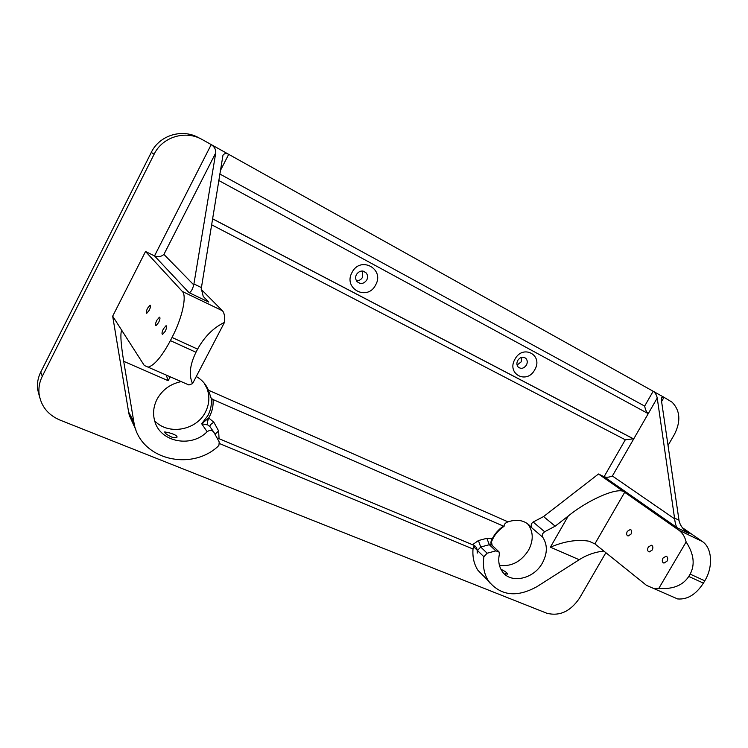 <?xml version="1.0" encoding="UTF-8"?>
<svg xmlns="http://www.w3.org/2000/svg" width="748" height="748" viewBox="0 0 748 748"><rect width="100%" height="100%" fill="white"/><g stroke="black" fill="none" stroke-linecap="round" stroke-linejoin="round"><path stroke-width="1.12" d="M500.936 569.293C505.18 571.285 507.368 572.903 507.518 574.146L505.18 573.697M169.357 432.868C174.434 434.289 177.005 435.691 177.089 437.066C176.397 437.87 174.686 437.907 171.947 437.178C167.206 435.027 164.803 433.27 164.738 431.905L169.357 432.868M219.061 438.702L472.54 544.722L478.421 540.542L486.864 538.317L492.231 538.794C494.895 533.642 498.617 529.416 503.413 526.125L213.04 399.554C213.507 405.425 212.339 411.063 209.534 416.477L208.701 417.973C207.467 421.208 207.177 423.546 207.822 424.976L201.689 423.779L208.701 417.973L213.863 422.255L218.631 430.932L219.061 438.702L217.023 438.01M352.056 272.403C342.752 288.7 367.539 301.566 375.618 284.951C385.024 268.99 360.405 255.536 352.056 272.403M356.441 274.507C355.244 277.031 355.412 279.35 356.936 281.463C360.471 284.521 363.752 284.034 366.772 280.014C367.997 277.433 367.801 275.086 366.202 272.955C362.677 270 359.423 270.524 356.441 274.507M356.441 280.743C359.059 280.855 361.078 279.715 362.5 277.321L362.443 271.028M514.961 359.19C506.19 373.991 527.013 384.799 534.755 369.736C543.581 355.207 522.917 343.921 514.961 359.19M517.728 360.461C516.485 363.014 516.644 365.22 518.214 367.081C521.15 369.213 523.88 368.54 526.414 365.08C527.677 362.5 527.499 360.274 525.891 358.404C522.955 356.329 520.234 357.011 517.728 360.461M517.074 365.033L521.15 361.901L521.795 357.301M474.793 545.89L473.634 546.713L473.017 549.013C472.39 557.157 474.036 564.263 477.953 570.331L485.62 578.092M703.41 583.113L704.784 580.803L690.152 574.118L688.768 576.456L703.41 583.113C696.033 594.492 687.431 599.765 677.604 598.933L646.468 585.338L594.884 543.871L588.919 541.187C577.269 539.252 564.431 541.243 550.406 547.181L568.256 516.017L555.194 526.171L544.638 531.753L542.749 533.558L542.711 537.195C547.62 544.731 547.527 553.305 542.44 562.935C533.735 579.27 510.248 584.272 502.039 571.135C498.907 566.376 498.018 560.738 499.374 554.231L498.981 551.828L495.83 550.883L489.332 544.712L480.712 547.012L477.505 550.509L477.196 553.127L477.159 550.21C476.803 547.358 475.261 545.535 472.54 544.722M542.711 537.195L531.286 527.377L531.304 523.787L533.165 522.02L544.638 531.753M627.31 531.361C626.216 533.773 626.478 535.325 628.077 536.017L631.003 534.137C632.088 531.735 631.836 530.182 630.237 529.49L627.31 531.361M648.282 547.115C647.16 549.621 647.459 551.229 649.18 551.949L652.2 550.051C653.322 547.545 653.023 545.937 651.312 545.217L648.282 547.115M662.962 558.13C661.802 560.701 662.139 562.365 663.944 563.104L667.029 561.187C668.179 558.616 667.852 556.951 666.057 556.213L662.962 558.13M149.217 310.298L146.73 313.319C145.879 312.991 146.169 311.28 147.59 308.185L150.077 305.165C150.928 305.493 150.638 307.204 149.217 310.298M158.585 322.556L156.014 325.651C155.079 325.305 155.36 323.519 156.846 320.275L159.427 317.18C160.362 317.517 160.081 319.303 158.585 322.556M165.243 331.252L162.597 334.393C161.605 334.047 161.877 332.206 163.41 328.849L166.056 325.698C167.056 326.044 166.776 327.895 165.243 331.252M527.265 523.478L528.359 524.759C533.464 532.211 533.492 540.739 528.462 550.35C520.917 561.898 511.23 566.881 499.421 565.31M170.217 376.786L168.188 380.704L123.701 361.321L134.322 424.808C141.755 459.693 190.946 471.231 217.846 446.547L218.949 445.182L219.201 441.946L214.003 432.438C212.152 430.007 209.861 429.773 207.14 431.727C191.198 448.248 159.829 442.133 154.621 420.675C152.695 413.448 153.49 406.323 157.015 399.292C162.288 389.783 170.357 383.892 181.222 381.602M204.064 382.929L206.962 388.362C209.907 396.281 209.403 404.154 205.466 411.998C196.602 430.39 168.225 435.588 154.658 420.797M212.507 218.743L633.696 438.945L648.245 413.653C646.59 412.354 645.393 409.829 644.654 406.089L653.172 391.26L228.701 154.34C226.233 153.059 224.325 153.359 222.969 155.229L201.277 288.541L203.213 296.339L208.72 302.089L188.926 292.552L154.509 255.91L211.226 144.579C214.424 146.739 215.938 149.488 215.761 152.835L163.915 254.404C161.203 256.76 158.062 257.265 154.509 255.91L145.533 251.496L112.677 316.161L128.609 412.008L129.311 415.392L135.949 430.044M220.202 170.937L228.701 154.34L202.371 139.642C185.775 129.853 162.456 136.734 154.107 154.266L42.29 376.3C39.56 381.807 38.475 387.529 39.036 393.476C40.813 405.94 47.769 414.794 59.887 420.039L546.62 613.164C559.401 616.53 570.35 611.555 579.466 598.222L605.861 552.697M668.029 445.462L674.359 434.532C680.998 421.423 680.25 410.643 672.106 402.2L664.028 397.319L661.587 401.545M207.14 431.727L201.689 423.779L207.953 415.486C210.805 409.96 211.88 404.21 211.17 398.254L208.44 390.213C206.009 384.35 201.96 379.778 196.275 376.506M531.286 527.377L531.043 527.06C525.395 520.458 517.71 518.719 507.995 521.842C505.33 522.88 504.049 524.273 504.143 526.031L503.413 526.125M677.37 527.892C676.127 526.639 675.22 523.637 674.649 518.878L657.23 398.029C656.594 394.963 655.239 392.709 653.172 391.26L664.028 397.319L661.784 397.571L661.419 400.358L679.109 521.047C680.175 525.161 682.569 528.668 686.29 531.566L689.048 533.52L677.37 527.892L604.075 476.738L598.484 473.998L543.562 516.569L533.165 522.02M495.83 550.883L487.135 553.221L483.891 556.755C482.563 566.049 484.096 574.137 488.491 581C500.693 595.885 516.859 597.764 536.98 586.638L579.214 559.728L550.406 547.181M653.705 588.47L658.801 588.405L686.131 541.954C684.869 536.69 682.428 532.772 678.819 530.192L598.484 473.998M487.453 579.952L489.977 583.057M39.803 397.861L37.55 389.072C36.989 383.191 38.055 377.525 40.757 372.065L151.292 152.396C159.548 135.051 182.624 128.254 199.062 137.959L199.94 138.399M555.194 526.171L543.562 516.569M148.179 367.137C154.481 365.286 161.886 356.45 170.394 340.63L195.976 352.271L197.603 349.138L172.031 337.46C182.25 317.956 187.075 295.797 182.362 291.486L222.371 310.719C224.278 312.711 224.98 316.591 224.494 322.36L192.573 383.612L188.945 384.986L144.28 365.473L112.677 316.161M172.031 337.46L170.394 340.63M182.362 291.486L145.533 251.496M222.371 310.719L201.212 289.336M678.819 530.192L702.307 541.487L682.41 527.695M702.307 541.487C712.068 547.751 713.452 566.704 704.784 580.803M123.701 361.321C121.054 345.071 120.278 335.057 121.372 331.28L122.766 331.916L121.372 331.28M568.256 516.017C588.966 499.094 619.466 486.172 624.674 492.315L594.884 543.871M603.842 551.07C594.875 552.052 586.666 554.932 579.214 559.728M658.801 588.405C672.854 589.452 682.849 585.469 688.768 576.456M690.152 574.118C695.21 564.572 693.873 553.857 686.131 541.954M195.976 352.271C189.824 364.846 188.692 375.29 192.573 383.612M224.494 322.36C213.423 327.755 204.456 336.675 197.603 349.138M498.252 551.136L491.642 544.909L489.332 544.712L486.864 538.317M168.188 380.704L166.234 375.038M215.761 152.835L193.919 283.941L201.427 287.597M188.926 292.552C190.684 292.543 192.301 289.99 193.769 284.885L193.919 283.941M657.23 398.029L648.245 413.653L218.668 180.455M633.434 438.814L625.309 439.777L604.075 476.738C606.441 477.598 609.218 477.346 612.378 475.99L674.649 518.878M211.17 398.254L213.04 399.554M491.642 544.909C490.501 543.431 490.707 541.393 492.231 538.794L491.483 541.842C494.017 535.409 498.215 530.229 504.087 526.312M218.631 430.932L214.994 434.298M473.017 549.013L219.426 443.517M477.149 550.154L473.634 546.713M208.44 390.213L507.995 521.842M625.309 439.777L211.544 224.746M478.421 540.542L480.712 547.012L487.135 553.221M483.891 556.755L477.159 550.21M219.716 173.947L644.654 406.089M633.696 438.945L612.378 475.99M133.612 421.367L128.609 412.008M154.107 154.266L151.292 152.396M42.29 376.3L40.757 372.065M207.822 424.976L210.057 426.809L213.47 431.671M203.372 296.591L208.72 302.089M686.683 531.875L689.048 533.52M163.915 254.404L193.769 284.885M674.509 518.027L678.969 520.197M213.863 422.255C211.02 423.882 209.721 425.35 209.964 426.65M488.491 581L477.953 570.331M134.322 424.808L129.311 415.392M39.036 393.476L37.55 389.072M208.514 390.391L206.962 388.362M531.043 527.06L528.359 524.759M666.898 556.606L666.057 556.213M652.106 545.582L651.312 545.217M630.947 529.818L630.237 529.49M594.875 543.861L588.919 541.187M633.07 438.683L212.497 218.809M524.142 357.366L525.891 358.404M363.304 271.169L366.202 272.955M491.483 541.842L492.128 545.339"/></g></svg>

